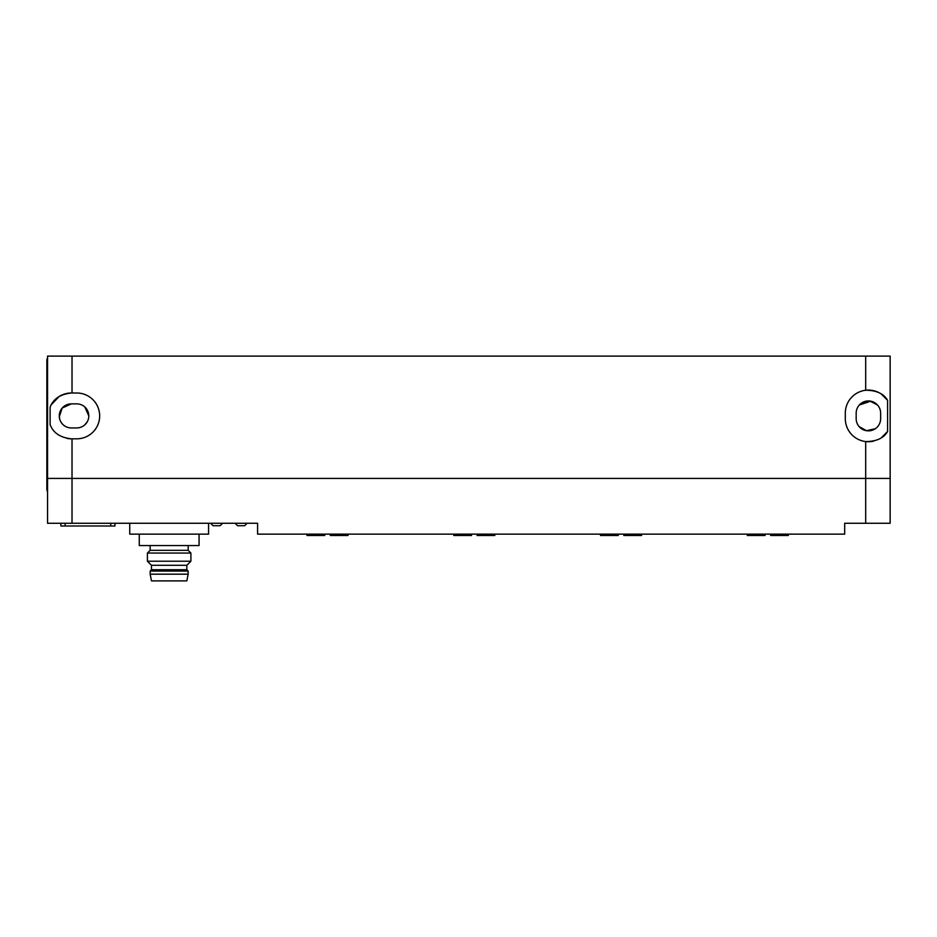 <?xml version="1.0" encoding="UTF-8"?>
<svg xmlns="http://www.w3.org/2000/svg" width="937" height="937" viewBox="0 0 937 937"><rect width="100%" height="100%" fill="white"/><g stroke="black" fill="none" stroke-linecap="round" stroke-linejoin="round"><path stroke-width="1.41" d="M84.834 406.986L88.781 415.864L88.511 413.322M84.763 424.883L87.328 421.65M72.02 356.107L890.15 356.107L890.15 478.42L47.553 478.42L47.553 523.268L257.593 523.268L257.593 534.137L844.682 534.137L844.682 523.268L890.15 523.268L890.15 478.42L47.553 478.42L47.553 356.107L72.02 356.107L72.02 393.001L76.752 393.001A22.91 22.91 0 0 1 99.662 415.911A22.91 22.91 0 0 1 76.752 438.821L71.317 438.821C60.308 437.638 53.233 432.894 50.106 424.578L50.106 407.232C53.233 398.916 60.308 394.172 71.317 393.001A22.91 22.91 0 0 0 50.106 407.232M59.277 415.958L59.558 418.499L59.3 416.684L62.182 408.052L71.317 403.87A12.04 12.04 0 0 0 59.277 415.911A12.04 12.04 0 0 0 71.317 427.94L76.752 427.94A12.04 12.04 0 0 0 88.792 415.911A12.04 12.04 0 0 0 76.752 403.87L71.317 403.87M59.886 412.104L60.729 410.172M51.359 404.643L59.078 396.538M865.683 356.107L865.683 390.249A23.109 23.109 0 0 0 845.303 413.194L845.303 418.628A23.109 23.109 0 0 0 865.683 441.561C876.446 441.526 883.743 438.165 887.597 431.477A23.109 23.109 0 0 1 881.237 437.837L887.597 431.477L887.597 400.333L881.237 393.973M865.683 390.249C876.446 390.284 883.743 393.645 887.597 400.333A23.109 23.109 0 0 0 865.683 390.249M72.02 393.001L71.317 393.001M865.683 523.268L865.683 441.561A23.109 23.109 0 0 0 873.717 441.104M856.172 418.628A12.228 12.228 0 0 0 868.4 430.856A12.228 12.228 0 0 0 880.639 418.628L880.639 413.194A12.228 12.228 0 0 0 868.4 400.954A12.228 12.228 0 0 0 856.172 413.194L856.172 418.628M875.287 428.736L866.42 430.692L859.053 426.511L866.42 430.692L875.287 428.736M861.232 403.285L869.969 401.059L877.524 405.03M875.626 403.32L870.742 401.188M870.707 401.177L859.288 405.03M67.031 438.411A22.91 22.91 0 0 0 71.317 438.821M60.882 523.268L60.882 525.985L114.982 525.985L114.982 523.268M208.576 523.268L208.576 534.137L129.751 534.137L129.751 523.268M186.826 580.893L151.489 580.893L150.166 574.182L188.161 574.182L186.826 580.893M199.066 534.137L199.066 545.557L139.262 545.557L139.262 534.137M186.826 569.731L151.489 569.731L151.489 565.292L186.826 565.292L186.826 569.731L188.161 571.066L150.166 571.066L150.166 574.182M151.489 565.292L147.414 561.216L190.902 561.216L186.826 565.292M188.185 545.557L188.185 550.335L190.902 553.053L147.414 553.053L147.414 561.216M188.185 550.335L150.131 550.335L147.414 553.053M210.638 523.268L213.086 525.716L220.148 525.716L222.596 523.268M235.105 523.268L237.553 525.716L244.616 525.716L247.063 523.268M47.553 489.29L46.85 489.29A4.345 4.345 0 0 0 47.553 491.667M46.85 489.29L46.85 360.452A4.345 4.345 0 0 1 47.553 358.086M788.345 535.495L788.591 534.137L788.345 535.495L771.233 535.495L771.233 534.137L770.624 535.495L770.624 534.137M747.328 535.495L747.094 534.137L747.328 535.495L764.44 535.495L764.44 534.137L765.049 535.495L765.049 534.137M641.576 535.495L641.81 534.137L641.576 535.495L624.464 535.495L624.464 534.137L623.843 535.495L623.843 534.137M600.558 535.495L600.312 534.137L600.558 535.495L617.67 535.495L617.67 534.137L618.279 535.495L618.279 534.137M494.795 535.495L495.041 534.137L494.795 535.495L477.683 535.495L477.683 534.137L477.074 535.495L477.074 534.137M453.777 535.495L453.543 534.137L453.777 535.495L470.889 535.495L470.889 534.137L471.51 535.495L471.51 534.137M348.025 535.495L348.259 534.137L348.025 535.495L330.913 535.495L330.913 534.137L330.304 535.495L330.304 534.137M307.008 535.495L306.762 534.137L307.008 535.495L324.12 535.495L324.12 534.137L324.729 535.495L324.729 534.137M72.02 438.821L72.02 523.268M65.121 523.268L65.121 525.985M110.742 523.268L110.742 525.985M47.553 360.452L46.85 360.452M188.161 571.066L188.161 574.182M151.489 569.731L150.166 571.066M190.902 553.053L190.902 561.216M150.131 545.557L150.131 550.335"/></g></svg>
